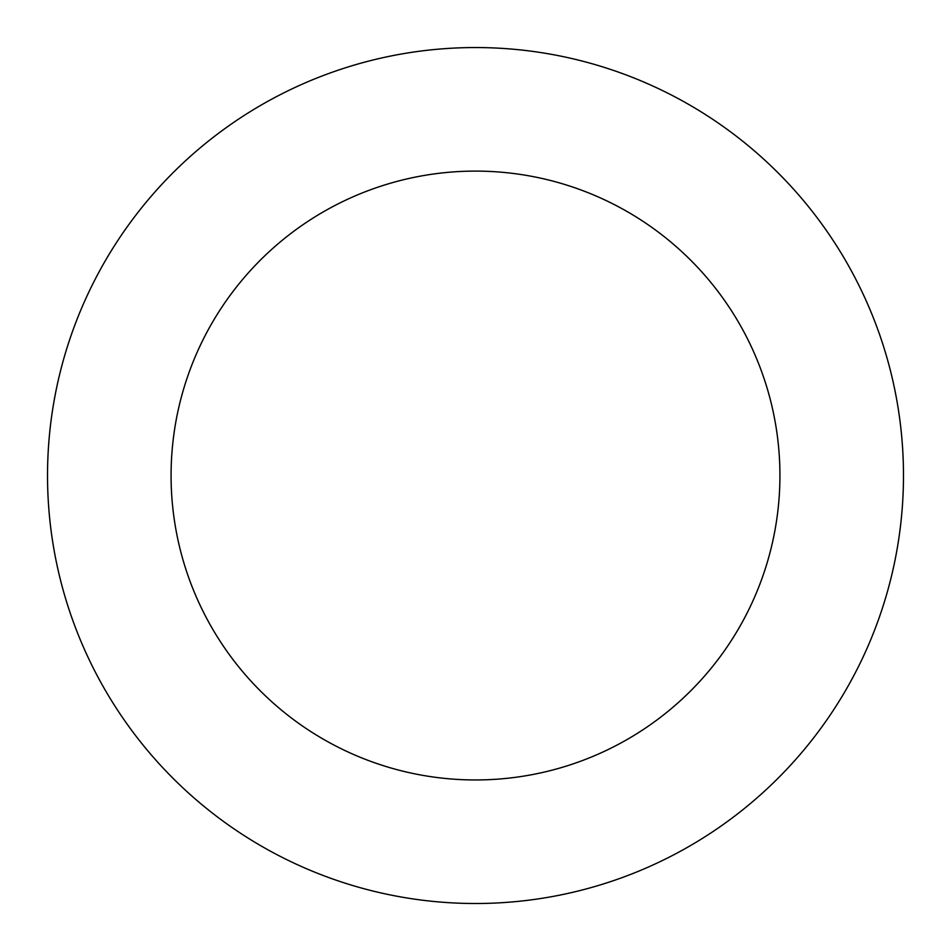 <?xml version="1.0" encoding="UTF-8"?>
<svg xmlns="http://www.w3.org/2000/svg" width="951" height="951" viewBox="0 0 951 951"><rect width="100%" height="100%" fill="white"/><g stroke="black" fill="none" stroke-linecap="round" stroke-linejoin="round"><path stroke-width="1.43" d="M230.035 124.938A427.986 427.986 0 0 0 294.608 863.401A427.986 427.986 0 0 0 901.857 438.256A427.986 427.986 0 0 0 230.035 124.938M300.896 226.148A304.439 304.439 0 0 0 346.83 751.433A304.439 304.439 0 0 0 778.774 449.015A304.439 304.439 0 0 0 300.896 226.148"/></g></svg>
